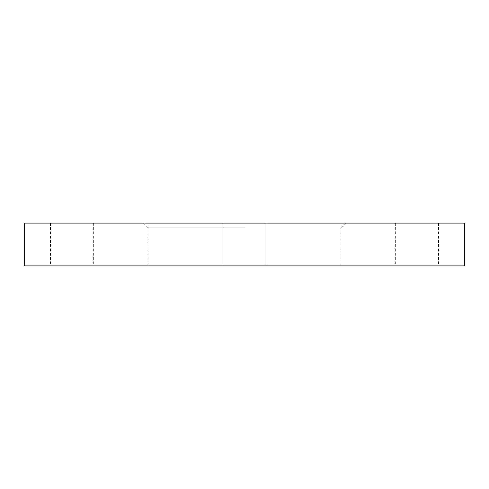 <?xml version="1.0" encoding="UTF-8"?>
<svg xmlns="http://www.w3.org/2000/svg" width="489" height="489" viewBox="0 0 489 489"><rect width="100%" height="100%" fill="white"/><g stroke="black" fill="none" stroke-linecap="round" stroke-linejoin="round"><path stroke-width="0.37" stroke-dasharray="2.44 1.83" d="M416.97 265.912L438.382 265.912L416.97 265.912M416.97 223.088L438.382 223.088L416.97 223.088M464.55 265.912L24.45 265.912M464.55 223.088L24.45 223.088M72.03 265.912L50.618 265.912L72.03 265.912M72.03 223.088L50.618 223.088L72.03 223.088M244.5 227.85L148.155 227.85L244.5 227.85M244.5 223.088L345.607 223.088L244.5 223.088M244.5 265.912L340.845 265.912L244.5 265.912M395.564 223.088L395.564 265.912M223.088 223.088L223.088 265.912L223.088 223.088M50.618 223.088L50.618 265.912M148.155 265.912L148.155 227.85L143.393 223.088M340.845 265.912L340.845 227.85L345.607 223.088M265.912 223.088L265.912 265.912L265.912 223.088M93.436 223.088L93.436 265.912M438.382 223.088L438.382 265.912"/><path stroke-width="0.73" d="M244.5 265.912L464.55 265.912L464.55 223.088L24.45 223.088L24.45 265.912L244.5 265.912"/></g></svg>
